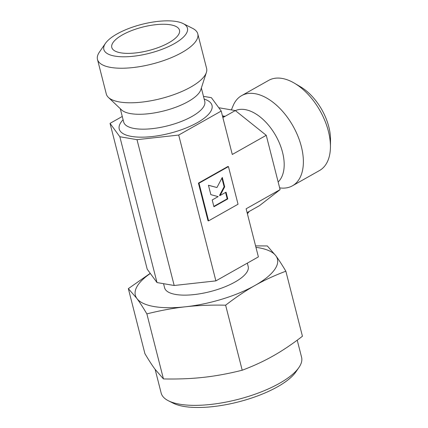<?xml version="1.0" encoding="UTF-8"?>
<svg xmlns="http://www.w3.org/2000/svg" width="428" height="428" viewBox="0 0 428 428"><rect width="100%" height="100%" fill="white"/><g stroke="black" fill="none" stroke-linecap="round" stroke-linejoin="round"><path stroke-width="0.64" d="M255.955 247.341A73.316 25.413 165.7 0 1 258.555 247.732A73.316 25.413 165.7 0 1 275.889 255.816L267.329 245.945L255.58 245.886M154.235 306.582A73.316 25.413 165.7 0 1 136.901 298.498C139.774 302.409 143.096 307.539 146.868 313.895C160.42 310.487 173.313 308.117 185.543 306.78A73.316 25.413 165.7 0 1 154.235 306.582M285.856 271.213C282.084 264.857 278.762 259.721 275.889 255.816A73.316 25.413 165.7 0 1 255.035 285.439C264.386 280.147 274.658 275.407 285.856 271.213L302.435 336.248C292.18 344.155 282.378 350.741 273.021 356C263.675 361.291 253.403 366.031 242.205 370.225C228.654 373.633 215.76 376.003 203.53 377.341C191.305 378.71 177.941 379.24 163.448 378.935L154.883 369.059C152.01 365.154 148.687 360.018 144.915 353.662L128.341 288.627L136.901 298.498A73.316 25.413 165.7 0 1 150.34 273.476M247.325 263.14L248.186 266.505A43.126 14.948 165.7 0 1 223.475 287.391A43.126 14.948 165.7 0 1 175.71 294.464A43.126 14.948 165.7 0 1 164.603 287.809L163.549 283.684M114.961 56.127A43.126 14.948 165.7 0 1 105.443 43.362A43.126 14.948 165.7 0 1 136.072 25.985A43.126 14.948 165.7 0 1 176.325 21.507A43.126 14.948 165.7 0 1 183.109 23.567A43.126 14.948 165.7 0 1 169.627 46.09A43.126 14.948 165.7 0 1 114.961 56.127M183.109 23.567L192.6 28.355A51.756 17.939 165.7 0 1 197.79 33.876A51.756 17.939 165.7 0 1 168.14 58.941A51.756 17.939 165.7 0 1 110.82 67.431A51.756 17.939 165.7 0 1 97.488 59.444A51.756 17.939 165.7 0 1 99.403 52.114L105.443 43.362M197.79 33.876L206.601 68.437A51.756 17.939 165.7 0 1 206.387 72.439A51.756 17.939 165.7 0 1 171.896 95.332A51.756 17.939 165.7 0 1 119.631 101.987A51.756 17.939 165.7 0 1 108.402 97.418A51.756 17.939 165.7 0 1 106.299 93.999L97.488 59.444M206.387 72.439L200.796 89.736A41.832 14.499 165.7 0 1 172.917 108.247A41.832 14.499 165.7 0 1 130.668 113.623A41.832 14.499 165.7 0 1 121.589 109.926L108.402 97.418M297.225 340.174L301.585 357.262A72.455 25.113 165.7 0 1 298.905 367.524A72.455 25.113 165.7 0 1 247.448 396.719A72.455 25.113 165.7 0 1 179.83 404.235A72.455 25.113 165.7 0 1 168.423 400.779A72.455 25.113 165.7 0 1 161.163 393.054L155.134 369.396M298.905 367.524L295.887 371.9A68.143 23.62 165.7 0 1 247.491 399.356A68.143 23.62 165.7 0 1 183.896 406.429A68.143 23.62 165.7 0 1 173.174 403.176L168.423 400.779M279.65 187.871A51.756 29.853 -119.4 0 0 292.447 185.806L319.497 170.542A51.756 29.853 -119.4 0 0 330.437 147.018A51.756 29.853 -119.4 0 0 294.432 83.198A51.756 29.853 -119.4 0 0 282.079 78.426A51.756 29.853 -119.4 0 0 268.64 80.394L241.59 95.653A51.756 29.853 -119.4 0 0 233.196 105.55L231.371 109.889M292.447 185.806A51.756 29.853 -119.4 0 0 297.925 136.211A51.756 29.853 -119.4 0 0 255.029 93.689A51.756 29.853 -119.4 0 0 241.59 95.653M278.152 181.986A41.832 24.134 -119.4 0 0 278.601 141.24A41.832 24.134 -119.4 0 0 245.1 109.6A41.832 24.134 -119.4 0 0 235.379 110.611M120.787 52.837A34.935 12.107 165.7 0 1 112.131 48.343A34.935 12.107 165.7 0 1 130.594 31.003A34.935 12.107 165.7 0 1 170.494 24.797A34.935 12.107 165.7 0 1 179.621 31.137A34.935 12.107 165.7 0 1 158.248 47.572A34.935 12.107 165.7 0 1 120.787 52.837M213.92 206.745L212.197 199.972L218.141 196.618L210.838 194.649L208.441 185.244L216.943 187.528L222.287 177.433L224.684 186.843L220.094 195.516L226.038 192.161L227.766 198.934L213.92 206.745M216.943 187.528L208.457 185.303M220.094 195.516L219.521 195.419L224.112 186.742L221.918 178.134M224.112 186.742L224.684 186.843M213.829 206.376L227.193 198.838L225.561 192.429M227.193 198.838L227.766 198.934M208.591 220.848L198.999 183.216L228.45 166.599L238.043 204.231L208.591 220.848L208.019 220.752L198.426 183.12L198.999 183.216M198.426 183.12L227.878 166.503L228.45 166.599M330.437 147.018L330.512 139.967A43.126 24.878 -119.4 0 0 300.504 86.782L294.432 83.198M255.035 285.439A73.316 25.413 165.7 0 1 185.543 306.78C197.768 305.415 211.127 304.88 225.626 305.191C235.876 297.283 245.683 290.698 255.035 285.439M150.233 273.332L128.341 288.627M242.205 370.225L225.626 305.191M163.448 378.935L146.868 313.895M174.18 285.492L137.008 139.667L119.84 136.746L110.033 123.366L147.2 269.191L157.012 282.571L174.18 285.492L215.878 280.88L258.389 256.896L246.127 208.794L280.099 189.631L266.253 135.312L235.309 110.558L218.778 107.744M203.477 96.343L211.411 97.696L221.217 111.071L232.281 154.476L266.253 135.312M221.217 111.071L178.706 135.055L137.008 139.667M215.878 280.88L178.706 135.055M247.106 212.63L259.539 205.617L280.099 189.631M222.876 117.572L235.309 110.558M222.437 115.86L225.107 116.314A17.254 12.76 -80.3 0 1 222.555 116.309M110.033 123.366L122.264 116.464M157.012 282.571L119.84 136.746M247.427 213.893A17.254 12.76 -80.3 0 1 249.337 211.368M204.777 101.431L204.766 101.399A41.832 14.499 165.7 0 1 191.979 116.459A41.832 14.499 165.7 0 1 134.467 128.523A41.832 14.499 165.7 0 1 123.687 122.066L120.279 108.685M204.172 99.071A47.872 16.596 165.7 0 1 197.388 122.627A47.872 16.596 165.7 0 1 131.567 136.43A47.872 16.596 165.7 0 1 123.093 119.733M204.766 101.399L201.353 88.018"/></g></svg>
